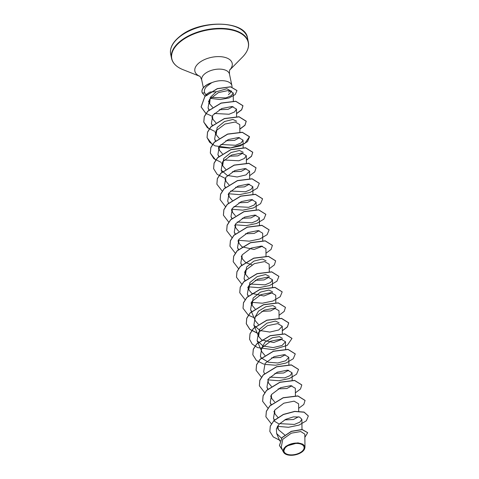 <?xml version="1.0" encoding="UTF-8"?>
<svg xmlns="http://www.w3.org/2000/svg" width="479" height="479" viewBox="0 0 479 479"><rect width="100%" height="100%" fill="white"/><g stroke="black" fill="none" stroke-linecap="round" stroke-linejoin="round"><path stroke-width="0.72" d="M286.466 446.638A10.251 5.431 -11.9 0 1 300.716 444.033A10.251 5.431 -11.9 0 1 301.578 451.697A10.251 5.431 -11.9 0 1 287.328 454.296A10.251 5.431 -11.9 0 1 286.466 446.638M285.927 446.458A10.987 5.82 -11.9 0 1 300.519 443.464A10.987 5.82 -11.9 0 1 303.159 450.961A10.987 5.82 -11.9 0 1 302.117 451.877A10.987 5.82 -11.9 0 1 286.382 454.493A10.987 5.82 -11.9 0 1 285.927 446.458M286.382 454.493L283.287 451.925L285.783 446.29L297.86 442.836L303.003 444.249L304.973 447.344L303.159 450.961M231.962 87.106L231.98 86.938A14.184 7.52 168.1 0 0 231.914 85.663A14.184 7.52 168.1 0 0 211.514 82.813L206.461 86.621C204.503 88.86 203.928 90.95 204.737 92.89L205.76 94.728L209.868 92.064M211.634 82.849A13.741 7.287 168.1 0 0 205.365 85.969A13.741 7.287 168.1 0 0 202.048 92.196A13.741 7.287 168.1 0 0 202.306 92.992L204.737 92.89M210.437 91.956L216.257 91.794L226.878 88.735L231.519 91.405L228.411 94.722M228.489 92.088A14.184 7.52 168.1 0 0 230.142 90.591M205.689 94.273L207.114 95.453L205.76 94.728M211.514 82.813L211.502 82.753A13.741 7.287 168.1 0 0 202.018 92.064A13.741 7.287 168.1 0 0 202.036 92.13M284.76 434.968L278.323 429.621L277.856 425.789M298.459 416.796L293.429 419.52L284.664 419.897M277.892 417.365L274.964 413.904L274.491 410.503M274.629 401.857L271.695 398.396L271.222 394.995M291.921 385.775L286.897 388.499L278.125 388.882M271.467 386.421L268.432 382.889L267.953 379.488M288.651 370.267L283.628 372.991L274.856 373.375M285.382 354.759L280.359 357.484L271.587 357.861M264.929 355.406L261.893 351.873L257.127 340.719L263.187 346.036L273.126 347.58L282.029 345.485L285.532 341.755L281.017 339.12L270.755 341.162L261.815 347.886L260.396 356.226L261.42 357.951M261.42 348.467L265.013 342.156L272.371 337.755L279.467 336.611L282.406 338.372M282.113 339.252L273.665 342.539L261.66 339.892M261.552 339.821L258.624 336.36L259.648 329.109L266.953 323.145L275.413 321.062L279.137 322.864M258.397 324.385L255.355 320.852L250.595 309.697L251.691 311.518M254.882 317.451L258.48 311.134L265.845 306.74L272.934 305.596L275.868 307.356M275.581 308.231L270.557 310.955L261.785 311.338M255.127 308.877L252.086 305.345L253.116 298.088L260.42 292.124L268.875 290.046L272.599 291.849M272.312 292.723L263.857 296.01L251.858 293.37M251.75 293.292L248.823 289.837L249.846 282.58L257.145 276.623L265.606 274.539L269.33 276.341M269.042 277.215L264.013 279.94L255.247 280.317M248.481 277.784L245.553 274.329L246.577 267.072L253.882 261.109L262.336 259.025L266.067 260.827M251.978 264.809L245.913 262.731L242.284 258.822L241.811 255.415M262.504 246.2L254.056 249.481L242.051 246.841M241.943 246.763L239.015 243.308L238.542 239.901M259.235 230.686L254.211 233.417L245.446 233.794M238.674 231.255L235.746 227.8L235.273 224.4M255.972 215.179L250.936 217.909L242.176 218.286M235.411 215.748L232.477 212.293L232.004 208.892M252.702 199.671L247.673 202.395L238.907 202.779M232.249 200.318L229.213 196.785L228.734 193.384M249.433 184.164L244.41 186.888L235.638 187.265M228.98 184.804L225.944 181.278L225.465 177.871M246.164 168.656L241.135 171.38L232.369 171.757M225.711 169.297L222.675 165.764L223.699 158.507L231.004 152.55L239.458 150.466L243.188 152.268M242.895 153.142L237.865 155.873L229.1 156.25M222.442 153.789L219.406 150.256L218.933 146.855M239.626 137.635L234.596 140.365L225.831 140.742M219.172 138.281L216.137 134.749L217.167 127.486L224.471 121.528L232.926 119.451L236.65 121.253M215.909 122.774L212.868 119.241L212.395 115.834M233.093 106.619L228.064 109.344L219.298 109.721M212.634 107.266L209.634 103.817L210.257 97.417L216.257 91.794M211.197 97.411L225.932 97.926L231.297 95.68L233.231 92.944L228.717 90.417L218.412 92.591L209.449 99.482L208.066 107.991L209.215 109.889M214.305 113.463L229.07 114.247L234.53 111.954L236.506 109.122L231.998 106.488L221.729 108.529L212.79 115.253L211.377 123.594L212.466 125.408M239.865 132.174L239.775 124.63L235.261 122.001L224.998 124.037L216.059 130.767L214.64 139.102L215.736 140.916M220.837 144.478L235.608 145.269L241.075 142.964L243.045 140.137L238.53 137.509L228.261 139.551L219.322 146.281L217.909 154.609L219.005 156.429M224.106 159.986L238.877 160.776L244.338 158.477L246.308 155.651L241.805 153.017L231.537 155.052L222.591 161.788L221.178 170.117L227.238 175.44L237.177 176.985L246.08 174.889L249.577 171.159L245.074 168.524L234.806 170.56L225.86 177.29L224.447 185.63L225.543 187.445M230.644 191.007L245.41 191.792L250.876 189.492L252.846 186.666L248.338 184.032L238.069 186.074L229.13 192.798L227.717 201.138L228.579 203.162M233.914 206.515L248.679 207.299L254.145 205L256.115 202.174L251.607 199.545L241.338 201.581L232.393 208.311L230.986 216.646L232.01 218.37M237.177 222.022L251.948 222.813L257.409 220.514L259.384 217.682L254.876 215.053L244.613 217.089L235.662 223.825L234.255 232.153L235.279 233.884M262.743 240.739L262.654 233.195L258.145 230.561L247.877 232.602L238.931 239.326L237.518 247.661L238.614 249.481M266.013 256.247L265.923 248.703L261.414 246.068L251.14 248.11L242.2 254.834L240.787 263.175L241.811 264.899M269.276 271.755L269.186 264.21L264.683 261.576L254.409 263.618L245.47 270.348L244.056 278.682L245.08 280.407M250.254 284.059L265.019 284.843L270.485 282.544L272.455 279.718L267.941 277.09L257.678 279.125L248.739 285.855L247.326 294.19L248.35 295.914M275.814 302.77L275.724 295.226L271.21 292.597L260.941 294.639L252.002 301.369L250.595 309.697M279.083 318.284L278.994 310.739L274.485 308.105L264.21 310.147L255.271 316.876L253.864 325.205L259.923 330.528L269.857 332.073L278.76 329.977L282.263 326.247L277.754 323.612L267.486 325.654L258.546 332.378L257.133 340.719M261.492 358.041L268.396 362.22L277.832 362.986L285.765 360.747L288.795 357.262L284.281 354.628L274.018 356.669L265.079 363.399L263.666 371.734L264.486 373.65M269.863 377.111L284.628 377.901L290.094 375.602L292.064 372.77L287.556 370.141L277.293 372.177L268.342 378.913L266.935 387.242L268.03 389.062M295.423 395.696L295.333 388.283L290.825 385.649L280.562 387.685L271.617 394.415L270.204 402.749L271.3 404.569M298.692 411.335L298.603 403.791L294.094 401.157L283.825 403.198L274.886 409.922L273.473 418.263L274.497 419.987M279.664 423.64L294.435 424.424L299.896 422.125L301.872 419.299L299.525 417.041L293.417 416.868L285.759 419.323L279.233 424.095L276.383 428.849L276.646 433.543L281.496 438.207M304.973 447.344L304.824 434.142L300.776 431.537L291.316 433.178L282.754 439.327L281.275 447.212L283.287 451.925M269.827 431.363L270.318 426.19L273.772 420.825L270.288 426.059L269.839 431.429M307.662 432.651L302.153 429.489L291.322 431.298L281.987 437.596L279.449 445.536M269.851 431.495L273.258 436.938L280.131 440.446M304.86 437.333L307.68 432.717L302.177 429.621L291.352 431.429L282.011 437.722L279.467 445.602L282.586 450.29M277.491 426.352L288.466 427.28L299.052 425.101L306.332 420.801L308.332 415.982L304.093 412.203L294.735 411.497L283.37 414.545L273.772 420.825L279.233 424.095M273.743 420.694L283.34 414.419L294.705 411.371L304.069 412.078L308.314 415.916M265.887 416.754L266.354 411.257L269.833 405.851L283.173 397.708L297.854 395.894L305.045 400.402M262.624 401.246L263.085 395.75L266.563 390.343L279.91 382.194L294.591 380.386L301.782 384.894M259.355 385.739L259.816 380.236L263.294 374.829L276.64 366.686L291.322 364.878L298.513 369.387M256.085 370.231L256.546 364.735L260.025 359.322L273.371 351.179L288.053 349.365L295.244 353.879M252.816 354.723L253.277 349.221L256.756 343.814L270.102 335.671L284.783 333.857L291.974 338.372M249.547 339.21L250.014 333.713L253.493 328.307L266.839 320.164L281.52 318.349L288.693 322.798L287.424 326.81L282.317 330.66M257.187 332.989L249.828 329.289L246.266 323.642L246.745 318.206L250.218 312.799L263.564 304.656L278.245 302.842L285.436 307.35M243.015 308.195L243.476 302.698L246.954 297.285L260.301 289.142L274.982 287.334L282.167 291.843M239.745 292.681L240.207 287.184L243.685 281.778L257.031 273.635L271.713 271.827L278.904 276.335M236.476 277.179L236.937 271.683L240.416 266.27L253.762 258.127L268.444 256.313L275.635 260.827M233.207 261.666L233.668 256.169L237.147 250.762L250.493 242.619L265.18 240.805L272.365 245.32M229.938 246.158L230.399 240.662L233.878 235.255L247.23 227.106L261.905 225.298L269.096 229.806M226.669 230.65L227.13 225.154L230.609 219.747L243.955 211.598L258.636 209.79L265.827 214.299M223.4 215.143L223.867 209.64L227.345 204.234L240.692 196.091L255.373 194.282L262.558 198.791M220.136 199.629L220.597 194.133L224.076 188.726L237.422 180.583L252.104 178.769L259.295 183.283M216.867 184.128L217.328 178.625L220.807 173.218L234.153 165.075L248.835 163.261L256.026 167.77M213.598 168.614L214.059 163.117L217.538 157.705L230.89 149.562L245.571 147.754L252.744 152.202L251.475 156.214L246.362 160.064M221.232 162.393L213.874 158.693L210.317 153.041L210.79 147.61L214.269 142.197L227.615 134.054L242.296 132.246L249.475 136.689L244.703 143.652L230.543 147.921L215.041 145.856L209.676 142.311L207.048 137.533L207.521 132.102L210.999 126.695L224.346 118.547L239.027 116.738L246.206 121.181L244.937 125.193L239.829 129.043M214.7 131.378L207.335 127.677L203.779 122.019L204.258 116.589L207.736 111.182L221.082 103.039L235.764 101.225L242.937 105.673L241.667 109.685L236.56 113.535M211.431 115.864L206 113.481M205.922 113.427L201.102 106.865L204.868 96.363L217.31 88.609L230.633 86.771L236.955 90.519M271.353 423.837L265.905 416.82L266.378 411.389L269.857 405.976L283.203 397.833L297.884 396.025L305.063 400.468L303.788 404.492L298.656 408.342M268.006 408.282L262.636 401.312L263.109 395.882L266.587 390.469L279.934 382.326L294.615 380.512L301.794 384.96L300.519 388.984L295.387 392.834M264.737 392.768L259.367 385.799L259.846 380.368L263.324 374.961L276.67 366.818L291.352 365.004L298.525 369.453L296.531 374.267L289.268 378.566L278.7 380.751L267.737 379.841M261.468 377.26L256.097 370.297L256.576 364.86L260.049 359.454L273.395 351.311L288.077 349.496L295.256 353.945L293.286 358.735L286.083 363.022L275.587 365.232L264.647 364.375M263.779 364.148L256.403 360.447L252.828 354.789L253.307 349.353L256.786 343.946L270.132 335.797L284.813 333.989L291.986 338.437L287.214 345.401L273.048 349.664L257.552 347.598L252.188 344.054L249.559 339.276L250.038 333.839L253.517 328.432L266.863 320.289L281.544 318.481L288.717 322.924L287.448 326.947L282.317 330.803M257.241 333.127L249.864 329.426L246.296 323.768L246.769 318.337L250.248 312.925L263.594 304.782L278.275 302.968L285.454 307.416L284.179 311.434L279.047 315.29M253.978 317.619L248.397 315.224M248.314 315.176L243.027 308.26L243.5 302.824L246.978 297.417L260.325 289.274L275.006 287.46L282.185 291.909L280.191 296.723L272.928 301.022L262.36 303.207L251.397 302.297M245.128 299.716L239.757 292.747L240.236 287.316L243.715 281.909L257.061 273.766L271.743 271.952L278.916 276.401L276.922 281.215L269.659 285.508L259.091 287.699L248.128 286.789M241.781 284.161L236.488 277.245L236.967 271.809L240.44 266.402L253.786 258.259L268.468 256.445L275.647 260.887L274.371 264.911L269.24 268.767M238.512 268.647L233.219 261.732L233.698 256.301L237.177 250.888L250.523 242.745L265.204 240.937L272.377 245.386L271.102 249.403L265.977 253.259M235.243 253.14L229.95 246.224L230.429 240.787L233.908 235.381L247.254 227.238L261.935 225.429L269.108 229.872L267.12 234.686L259.858 238.985L249.29 241.171L238.32 240.26M232.052 237.68L226.687 230.716L227.16 225.286L230.638 219.873L243.985 211.73L258.666 209.916L265.845 214.364L263.875 219.16L256.672 223.442L246.17 225.651L235.237 224.795M228.705 222.124L223.418 215.203L223.891 209.772L227.369 204.365L240.721 196.222L255.403 194.408L262.576 198.857L260.582 203.671L253.319 207.97L242.751 210.155L231.788 209.245M225.519 206.665L220.148 199.695L220.621 194.264L224.1 188.858L237.446 180.709L252.128 178.901L259.307 183.343L257.313 188.163L250.05 192.456L239.482 194.648L228.519 193.732M222.25 191.157L216.879 184.193L217.352 178.757L220.831 173.35L234.177 165.201L248.858 163.393L256.037 167.836L254.762 171.859L249.631 175.715M224.561 178.038L217.179 174.338L213.61 168.68L214.089 163.243L217.568 157.836L230.914 149.693L245.595 147.885L252.768 152.328L251.493 156.352L246.368 160.202M215.712 160.136L210.341 153.172L210.82 147.736L214.299 142.329L227.645 134.186L242.326 132.372L249.499 136.82L247.511 141.634L240.248 145.933L229.681 148.119L218.711 147.209M212.442 144.628L207.078 137.665L207.551 132.228L211.029 126.821L224.376 118.678L239.057 116.864L246.236 121.313L244.961 125.33L239.829 129.186M209.179 129.12L203.809 122.151L204.282 116.72L207.76 111.308L221.112 103.165L235.794 101.356L242.967 105.805L241.691 109.823L236.56 113.679M205.868 113.499L201.132 106.991L204.892 96.489L217.34 88.735L230.656 86.897L236.973 90.585L235.213 94.561L228.998 97.979L220.19 99.536L210.305 98.375M205.216 96.147L202.306 92.992M180.152 36.428A39.26 20.807 -11.9 0 1 220.759 24.219A39.26 20.807 -11.9 0 1 247.499 38.015C245.793 20.585 200.462 19.184 180.236 36.087C172.739 42.026 169.548 48.068 170.668 54.205A39.26 20.807 -11.9 0 1 180.152 36.428M199.737 76.281L182.864 69.599C176.41 66.958 172.638 63.216 171.548 58.372A39.26 20.807 -11.9 0 1 181.032 40.595A39.26 20.807 -11.9 0 1 221.639 28.387A39.26 20.807 -11.9 0 1 248.373 42.182L247.499 38.015M182.864 69.599A39.074 20.711 -11.9 0 1 181.242 41.002A39.074 20.711 -11.9 0 1 233.153 30.369A39.074 20.711 -11.9 0 1 242.554 57.019C247.392 52.001 249.331 47.056 248.373 42.182M199.707 76.257A19.07 10.107 -11.9 0 1 199.486 62.539A19.07 10.107 -11.9 0 1 224.489 57.264A19.07 10.107 -11.9 0 1 229.824 69.91M203.359 87.741L201.719 79.951A14.184 7.52 -11.9 0 1 205.144 73.526A14.184 7.52 -11.9 0 1 219.819 69.114A14.184 7.52 -11.9 0 1 229.477 74.101C229.411 71.012 229.549 69.575 229.89 69.79M229.806 69.946L242.554 57.019M201.719 79.951C200.533 77.095 199.833 75.838 199.605 76.173M231.519 91.405L231.561 91.004M231.914 85.663L229.477 74.101M279.862 441.081L276.646 433.549M301.992 429.477L301.872 419.299M278.323 429.621L277.167 426.921M274.287 420.173L273.473 418.263M274.964 413.904L273.928 411.479M271.018 404.665L270.204 402.749M271.695 398.396L270.659 395.971M267.797 389.271L266.935 387.242M292.154 380.188L292.064 372.77M288.885 364.681L288.795 357.262M261.265 358.25L260.396 356.226M285.616 349.173L285.532 341.755M282.347 333.659L282.263 326.247M258.624 336.36L254.726 327.235M254.678 327.121L253.864 325.205M252.086 305.345L251.05 302.92M248.14 296.106L247.326 294.19M272.545 287.137L272.455 279.718M248.817 289.837L247.781 287.412M244.877 280.598L244.056 278.682M245.553 274.329L244.518 271.898M241.608 265.085L240.787 263.175M242.284 258.816L241.248 256.391M238.386 249.691L237.518 247.661M239.015 243.308L237.979 240.883M235.069 234.069L234.255 232.153M259.474 225.226L259.384 217.682M235.746 227.8L234.71 225.375M231.8 218.562L230.986 216.646M256.205 209.592L256.115 202.174M232.477 212.293L231.441 209.868M252.936 194.211L252.846 186.666M229.207 196.785L228.172 194.36M225.31 187.654L224.447 185.63M249.667 178.571L249.577 171.159M225.944 181.272L224.908 178.847M222.046 172.147L221.178 170.117M246.398 163.064L246.314 155.651M222.675 165.764L221.639 163.339M218.777 156.639L217.909 154.609M243.128 147.556L243.045 140.137M219.406 150.256L218.37 147.831M215.508 141.125L214.646 139.102M216.137 134.749L215.101 132.324M212.239 125.618L211.377 123.594M236.596 116.666L236.506 109.122M212.868 119.241L211.832 116.81M208.97 110.11L208.066 107.991M233.327 101.159L233.231 92.944M209.634 103.817L208.479 101.099M206.024 95.351L205.725 94.656M171.548 58.372L170.668 54.205"/></g></svg>
